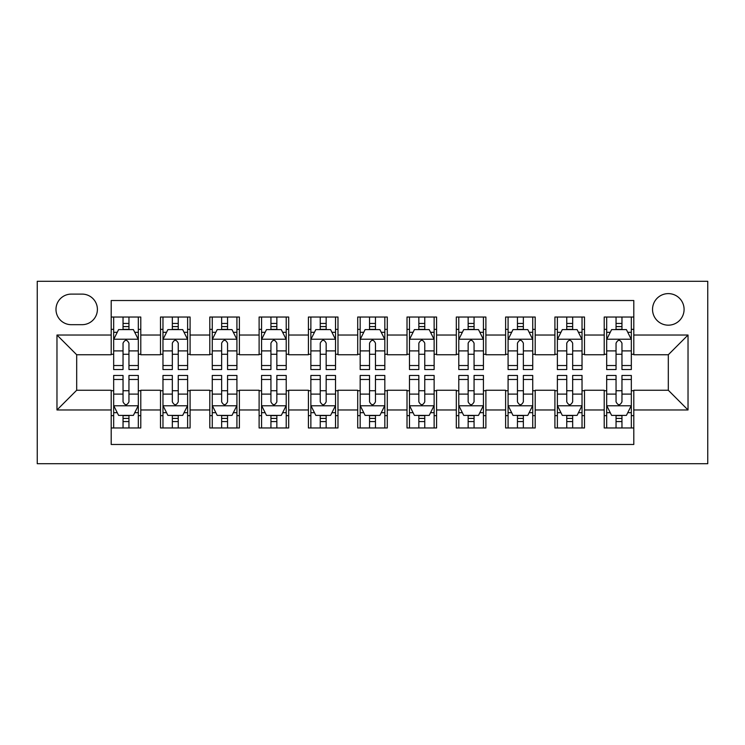 <?xml version="1.0" encoding="UTF-8"?>
<svg xmlns="http://www.w3.org/2000/svg" width="745" height="745" viewBox="0 0 745 745"><rect width="100%" height="100%" fill="white"/><g stroke="black" fill="none" stroke-linecap="round" stroke-linejoin="round"><path stroke-width="1.12" d="M668.312 293.614A15.775 15.775 0 0 0 652.536 309.399A15.775 15.775 0 0 0 668.312 325.174A15.775 15.775 0 0 0 684.087 309.399A15.775 15.775 0 0 0 668.312 293.614M37.25 463.707L707.75 463.707L707.75 281.293L37.25 281.293L37.25 463.707M633.799 317.035L604.214 317.035L604.214 335.026L584.499 335.026L584.499 354.75L604.214 354.75L604.214 335.026M584.499 335.026L584.499 317.035L554.913 317.035L554.913 335.026L535.199 335.026L535.199 354.75L554.913 354.75L554.913 335.026M535.199 335.026L535.199 317.035L505.613 317.035L505.613 335.026L485.889 335.026L485.889 354.75L505.613 354.75L505.613 335.026M485.889 335.026L485.889 317.035L456.312 317.035L456.312 335.026L436.589 335.026L436.589 354.75L456.312 354.75L456.312 335.026M436.589 335.026L436.589 317.035L407.012 317.035L407.012 335.026L387.288 335.026L387.288 354.75L407.012 354.75L407.012 335.026M387.288 335.026L387.288 317.035L357.712 317.035L357.712 335.026L337.988 335.026L337.988 354.75L357.712 354.75L357.712 335.026M337.988 335.026L337.988 317.035L308.411 317.035L308.411 335.026L288.688 335.026L288.688 354.75L308.411 354.75L308.411 335.026M288.688 335.026L288.688 317.035L259.111 317.035L259.111 335.026L239.387 335.026L239.387 354.75L259.111 354.75L259.111 335.026M239.387 335.026L239.387 317.035L209.801 317.035L209.801 335.026L190.087 335.026L190.087 354.75L209.801 354.75L209.801 335.026M190.087 335.026L190.087 317.035L160.501 317.035L160.501 354.75L140.786 354.75L140.786 317.035L111.201 317.035M111.201 427.965L140.786 427.965L140.786 390.25L160.501 390.25L160.501 427.965L190.087 427.965L190.087 390.25L209.801 390.25L209.801 409.974L190.087 409.974M209.801 409.974L209.801 427.965L239.387 427.965L239.387 390.25L259.111 390.25L259.111 409.974L239.387 409.974M259.111 409.974L259.111 427.965L288.688 427.965L288.688 390.25L308.411 390.25L308.411 409.974L288.688 409.974M308.411 409.974L308.411 427.965L337.988 427.965L337.988 390.25L357.712 390.25L357.712 409.974L337.988 409.974M357.712 409.974L357.712 427.965L387.288 427.965L387.288 390.25L407.012 390.25L407.012 409.974L387.288 409.974M407.012 409.974L407.012 427.965L436.589 427.965L436.589 390.25L456.312 390.25L456.312 409.974L436.589 409.974M456.312 409.974L456.312 427.965L485.889 427.965L485.889 390.25L505.613 390.25L505.613 409.974L485.889 409.974M505.613 409.974L505.613 427.965L535.199 427.965L535.199 390.25L554.913 390.25L554.913 409.974L535.199 409.974M554.913 409.974L554.913 427.965L584.499 427.965L584.499 390.25L604.214 390.25L604.214 409.974L584.499 409.974M71.269 324.68L82.118 324.68A15.282 15.282 0 0 0 97.399 309.399A15.282 15.282 0 0 0 82.118 294.107L71.269 294.107A15.282 15.282 0 0 0 55.987 309.399A15.282 15.282 0 0 0 71.269 324.68M633.799 335.026L633.799 300.524L111.201 300.524L111.201 354.75L76.688 354.75L76.688 390.25L111.201 390.25L111.201 444.476L633.799 444.476L633.799 390.25L668.312 390.25L668.312 354.75L633.799 354.75L633.799 335.026L688.026 335.026L688.026 409.974L633.799 409.974M111.201 409.974L56.974 409.974L56.974 335.026L111.201 335.026M604.214 409.974L604.214 427.965L633.799 427.965M111.201 329.365L113.668 329.365M123.037 329.365L128.95 329.365M138.319 329.365L140.786 329.365M111.201 354.257L113.668 354.257M123.037 354.257L128.95 354.257M138.319 354.257L140.786 354.257M111.201 390.743L113.668 390.743M123.037 390.743L128.95 390.743M138.319 390.743L140.786 390.743M111.201 415.635L113.668 415.635M123.037 415.635L128.95 415.635M138.319 415.635L140.786 415.635M160.501 354.257L162.969 354.257M172.337 354.257L178.251 354.257M187.619 354.257L190.087 354.257M160.501 329.365L162.969 329.365M172.337 329.365L178.251 329.365M187.619 329.365L190.087 329.365M160.501 390.743L162.969 390.743M172.337 390.743L178.251 390.743M187.619 390.743L190.087 390.743M160.501 415.635L162.969 415.635M172.337 415.635L178.251 415.635M187.619 415.635L190.087 415.635M209.801 390.743L212.269 390.743M221.638 390.743L227.551 390.743M236.919 390.743L239.387 390.743M209.801 415.635L212.269 415.635M221.638 415.635L227.551 415.635M236.919 415.635L239.387 415.635M209.801 329.365L212.269 329.365M221.638 329.365L227.551 329.365M236.919 329.365L239.387 329.365M209.801 354.257L212.269 354.257M221.638 354.257L227.551 354.257M236.919 354.257L239.387 354.257M259.111 390.743L261.57 390.743M270.938 390.743L276.851 390.743M286.22 390.743L288.688 390.743M259.111 415.635L261.57 415.635M270.938 415.635L276.851 415.635M286.22 415.635L288.688 415.635M259.111 329.365L261.57 329.365M270.938 329.365L276.851 329.365M286.22 329.365L288.688 329.365M259.111 354.257L261.57 354.257M270.938 354.257L276.851 354.257M286.22 354.257L288.688 354.257M308.411 390.743L310.87 390.743M320.238 390.743L326.161 390.743M335.52 390.743L337.988 390.743M308.411 415.635L310.87 415.635M320.238 415.635L326.161 415.635M335.52 415.635L337.988 415.635M308.411 329.365L310.87 329.365M320.238 329.365L326.161 329.365M335.52 329.365L337.988 329.365M308.411 354.257L310.87 354.257M320.238 354.257L326.161 354.257M335.52 354.257L337.988 354.257M357.712 390.743L360.17 390.743M369.539 390.743L375.461 390.743M384.83 390.743L387.288 390.743M357.712 415.635L360.17 415.635M369.539 415.635L375.461 415.635M384.83 415.635L387.288 415.635M357.712 329.365L360.17 329.365M369.539 329.365L375.461 329.365M384.83 329.365L387.288 329.365M357.712 354.257L360.17 354.257M369.539 354.257L375.461 354.257M384.83 354.257L387.288 354.257M407.012 390.743L409.48 390.743M418.839 390.743L424.762 390.743M434.13 390.743L436.589 390.743M407.012 415.635L409.48 415.635M418.839 415.635L424.762 415.635M434.13 415.635L436.589 415.635M407.012 329.365L409.48 329.365M418.839 329.365L424.762 329.365M434.13 329.365L436.589 329.365M407.012 354.257L409.48 354.257M418.839 354.257L424.762 354.257M434.13 354.257L436.589 354.257M456.312 390.743L458.78 390.743M468.149 390.743L474.062 390.743M483.43 390.743L485.889 390.743M456.312 415.635L458.78 415.635M468.149 415.635L474.062 415.635M483.43 415.635L485.889 415.635M456.312 329.365L458.78 329.365M468.149 329.365L474.062 329.365M483.43 329.365L485.889 329.365M456.312 354.257L458.78 354.257M468.149 354.257L474.062 354.257M483.43 354.257L485.889 354.257M505.613 390.743L508.081 390.743M517.449 390.743L523.363 390.743M532.731 390.743L535.199 390.743M505.613 415.635L508.081 415.635M517.449 415.635L523.363 415.635M532.731 415.635L535.199 415.635M505.613 329.365L508.081 329.365M517.449 329.365L523.363 329.365M532.731 329.365L535.199 329.365M505.613 354.257L508.081 354.257M517.449 354.257L523.363 354.257M532.731 354.257L535.199 354.257M554.913 390.743L557.381 390.743M566.749 390.743L572.663 390.743M582.031 390.743L584.499 390.743M554.913 415.635L557.381 415.635M566.749 415.635L572.663 415.635M582.031 415.635L584.499 415.635M554.913 329.365L557.381 329.365M566.749 329.365L572.663 329.365M582.031 329.365L584.499 329.365M554.913 354.257L557.381 354.257M566.749 354.257L572.663 354.257M582.031 354.257L584.499 354.257M604.214 390.743L606.681 390.743M616.05 390.743L621.963 390.743M631.332 390.743L633.799 390.743M604.214 415.635L606.681 415.635M616.05 415.635L621.963 415.635M631.332 415.635L633.799 415.635M604.214 329.365L606.681 329.365M616.05 329.365L621.963 329.365M631.332 329.365L633.799 329.365M604.214 354.257L606.681 354.257M616.05 354.257L621.963 354.257M631.332 354.257L633.799 354.257M76.688 354.75L56.974 335.026M76.688 390.25L56.974 409.974M688.026 335.026L668.312 354.75M688.026 409.974L668.312 390.25M128.95 323.442L123.037 323.442M138.319 365.525L128.95 365.525L128.95 369.539L138.319 369.539L138.319 339.469L133.392 329.607L118.595 329.607L113.668 339.469L113.668 369.539L123.037 369.539L123.037 365.525L113.668 365.525M113.668 339.469L113.668 317.035M138.319 339.469L138.319 317.035M123.037 329.607L123.037 317.035M128.95 317.035L128.95 329.607M128.95 365.525L128.95 343.166C126.985 339.366 125.011 339.366 123.037 343.166L123.037 365.525M123.037 421.558L128.95 421.558M113.668 379.475L123.037 379.475L123.037 375.461L113.668 375.461L113.668 405.531L118.595 415.393L133.392 415.393L138.319 405.531L138.319 375.461L128.95 375.461L128.95 379.475L138.319 379.475M138.319 405.531L138.319 427.965M113.668 405.531L113.668 427.965M128.95 415.393L128.95 427.965M123.037 427.965L123.037 415.393M123.037 379.475L123.037 401.834C125.002 405.634 126.976 405.634 128.95 401.834L128.95 379.475M178.251 323.442L172.337 323.442M187.619 365.525L178.251 365.525L178.251 369.539L187.619 369.539L187.619 339.469L182.693 329.607L167.895 329.607L162.969 339.469L162.969 369.539L172.337 369.539L172.337 365.525L162.969 365.525M162.969 339.469L162.969 317.035M187.619 339.469L187.619 317.035M172.337 329.607L172.337 317.035M178.251 317.035L178.251 329.607M178.251 365.525L178.251 343.166C176.286 339.366 174.311 339.366 172.337 343.166L172.337 365.525M227.551 323.442L221.638 323.442M236.919 365.525L227.551 365.525L227.551 369.539L236.919 369.539L236.919 339.469L231.993 329.607L217.205 329.607L212.269 339.469L212.269 369.539L221.638 369.539L221.638 365.525L212.269 365.525M212.269 339.469L212.269 317.035M236.919 339.469L236.919 317.035M221.638 329.607L221.638 317.035M227.551 317.035L227.551 329.607M227.551 365.525L227.551 343.166C225.586 339.366 223.612 339.366 221.638 343.166L221.638 365.525M276.851 323.442L270.938 323.442M286.22 365.525L276.851 365.525L276.851 369.539L286.22 369.539L286.22 339.469L281.293 329.607L266.505 329.607L261.57 339.469L261.57 369.539L270.938 369.539L270.938 365.525L261.57 365.525M261.57 339.469L261.57 317.035M286.22 339.469L286.22 317.035M270.938 329.607L270.938 317.035M276.851 317.035L276.851 329.607M276.851 365.525L276.851 343.166C274.886 339.366 272.912 339.366 270.938 343.166L270.938 365.525M326.161 323.442L320.238 323.442M335.52 365.525L326.161 365.525L326.161 369.539L335.52 369.539L335.52 339.469L330.594 329.607L315.805 329.607L310.87 339.469L310.87 369.539L320.238 369.539L320.238 365.525L310.87 365.525M310.87 339.469L310.87 317.035M335.52 339.469L335.52 317.035M320.238 329.607L320.238 317.035M326.161 317.035L326.161 329.607M326.161 365.525L326.161 343.166C324.187 339.366 322.213 339.366 320.238 343.166L320.238 365.525M172.337 421.558L178.251 421.558M162.969 379.475L172.337 379.475L172.337 375.461L162.969 375.461L162.969 405.531L167.895 415.393L182.693 415.393L187.619 405.531L187.619 375.461L178.251 375.461L178.251 379.475L187.619 379.475M187.619 405.531L187.619 427.965M162.969 405.531L162.969 427.965M178.251 415.393L178.251 427.965M172.337 427.965L172.337 415.393M172.337 379.475L172.337 401.834C174.302 405.634 176.276 405.634 178.251 401.834L178.251 379.475M221.638 421.558L227.551 421.558M212.269 379.475L221.638 379.475L221.638 375.461L212.269 375.461L212.269 405.531L217.205 415.393L231.993 415.393L236.919 405.531L236.919 375.461L227.551 375.461L227.551 379.475L236.919 379.475M236.919 405.531L236.919 427.965M212.269 405.531L212.269 427.965M227.551 415.393L227.551 427.965M221.638 427.965L221.638 415.393M221.638 379.475L221.638 401.834C223.602 405.634 225.577 405.634 227.551 401.834L227.551 379.475M270.938 421.558L276.851 421.558M261.57 379.475L270.938 379.475L270.938 375.461L261.57 375.461L261.57 405.531L266.505 415.393L281.293 415.393L286.22 405.531L286.22 375.461L276.851 375.461L276.851 379.475L286.22 379.475M286.22 405.531L286.22 427.965M261.57 405.531L261.57 427.965M276.851 415.393L276.851 427.965M270.938 427.965L270.938 415.393M270.938 379.475L270.938 401.834C272.912 405.634 274.877 405.634 276.851 401.834L276.851 379.475M320.238 421.558L326.161 421.558M310.87 379.475L320.238 379.475L320.238 375.461L310.87 375.461L310.87 405.531L315.805 415.393L330.594 415.393L335.52 405.531L335.52 375.461L326.161 375.461L326.161 379.475L335.52 379.475M335.52 405.531L335.52 427.965M310.87 405.531L310.87 427.965M326.161 415.393L326.161 427.965M320.238 427.965L320.238 415.393M320.238 379.475L320.238 401.834C322.213 405.634 324.177 405.634 326.161 401.834L326.161 379.475M375.461 323.442L369.539 323.442M384.83 365.525L375.461 365.525L375.461 369.539L384.83 369.539L384.83 339.469L379.894 329.607L365.106 329.607L360.17 339.469L360.17 369.539L369.539 369.539L369.539 365.525L360.17 365.525M360.17 339.469L360.17 317.035M384.83 339.469L384.83 317.035M369.539 329.607L369.539 317.035M375.461 317.035L375.461 329.607M375.461 365.525L375.461 343.166C373.487 339.366 371.513 339.366 369.539 343.166L369.539 365.525M369.539 421.558L375.461 421.558M360.17 379.475L369.539 379.475L369.539 375.461L360.17 375.461L360.17 405.531L365.106 415.393L379.894 415.393L384.83 405.531L384.83 375.461L375.461 375.461L375.461 379.475L384.83 379.475M384.83 405.531L384.83 427.965M360.17 405.531L360.17 427.965M375.461 415.393L375.461 427.965M369.539 427.965L369.539 415.393M369.539 379.475L369.539 401.834C371.513 405.634 373.487 405.634 375.461 401.834L375.461 379.475M424.762 323.442L418.839 323.442M434.13 365.525L424.762 365.525L424.762 369.539L434.13 369.539L434.13 339.469L429.195 329.607L414.406 329.607L409.48 339.469L409.48 369.539L418.839 369.539L418.839 365.525L409.48 365.525M409.48 339.469L409.48 317.035M434.13 339.469L434.13 317.035M418.839 329.607L418.839 317.035M424.762 317.035L424.762 329.607M424.762 365.525L424.762 343.166C422.788 339.366 420.823 339.366 418.839 343.166L418.839 365.525M418.839 421.558L424.762 421.558M409.48 379.475L418.839 379.475L418.839 375.461L409.48 375.461L409.48 405.531L414.406 415.393L429.195 415.393L434.13 405.531L434.13 375.461L424.762 375.461L424.762 379.475L434.13 379.475M434.13 405.531L434.13 427.965M409.48 405.531L409.48 427.965M424.762 415.393L424.762 427.965M418.839 427.965L418.839 415.393M418.839 379.475L418.839 401.834C420.813 405.634 422.788 405.634 424.762 401.834L424.762 379.475M474.062 323.442L468.149 323.442M483.43 365.525L474.062 365.525L474.062 369.539L483.43 369.539L483.43 339.469L478.495 329.607L463.707 329.607L458.78 339.469L458.78 369.539L468.149 369.539L468.149 365.525L458.78 365.525M458.78 339.469L458.78 317.035M483.43 339.469L483.43 317.035M468.149 329.607L468.149 317.035M474.062 317.035L474.062 329.607M474.062 365.525L474.062 343.166C472.088 339.366 470.123 339.366 468.149 343.166L468.149 365.525M468.149 421.558L474.062 421.558M458.78 379.475L468.149 379.475L468.149 375.461L458.78 375.461L458.78 405.531L463.707 415.393L478.495 415.393L483.43 405.531L483.43 375.461L474.062 375.461L474.062 379.475L483.43 379.475M483.43 405.531L483.43 427.965M458.78 405.531L458.78 427.965M474.062 415.393L474.062 427.965M468.149 427.965L468.149 415.393M468.149 379.475L468.149 401.834C470.114 405.634 472.088 405.634 474.062 401.834L474.062 379.475M523.363 323.442L517.449 323.442M532.731 365.525L523.363 365.525L523.363 369.539L532.731 369.539L532.731 339.469L527.795 329.607L513.007 329.607L508.081 339.469L508.081 369.539L517.449 369.539L517.449 365.525L508.081 365.525M508.081 339.469L508.081 317.035M532.731 339.469L532.731 317.035M517.449 329.607L517.449 317.035M523.363 317.035L523.363 329.607M523.363 365.525L523.363 343.166C521.398 339.366 519.423 339.366 517.449 343.166L517.449 365.525M517.449 421.558L523.363 421.558M508.081 379.475L517.449 379.475L517.449 375.461L508.081 375.461L508.081 405.531L513.007 415.393L527.795 415.393L532.731 405.531L532.731 375.461L523.363 375.461L523.363 379.475L532.731 379.475M532.731 405.531L532.731 427.965M508.081 405.531L508.081 427.965M523.363 415.393L523.363 427.965M517.449 427.965L517.449 415.393M517.449 379.475L517.449 401.834C519.414 405.634 521.388 405.634 523.363 401.834L523.363 379.475M572.663 323.442L566.749 323.442M582.031 365.525L572.663 365.525L572.663 369.539L582.031 369.539L582.031 339.469L577.105 329.607L562.307 329.607L557.381 339.469L557.381 369.539L566.749 369.539L566.749 365.525L557.381 365.525M557.381 339.469L557.381 317.035M582.031 339.469L582.031 317.035M566.749 329.607L566.749 317.035M572.663 317.035L572.663 329.607M572.663 365.525L572.663 343.166C570.698 339.366 568.724 339.366 566.749 343.166L566.749 365.525M566.749 421.558L572.663 421.558M557.381 379.475L566.749 379.475L566.749 375.461L557.381 375.461L557.381 405.531L562.307 415.393L577.105 415.393L582.031 405.531L582.031 375.461L572.663 375.461L572.663 379.475L582.031 379.475M582.031 405.531L582.031 427.965M557.381 405.531L557.381 427.965M572.663 415.393L572.663 427.965M566.749 427.965L566.749 415.393M566.749 379.475L566.749 401.834C568.714 405.634 570.689 405.634 572.663 401.834L572.663 379.475M621.963 323.442L616.05 323.442M631.332 365.525L621.963 365.525L621.963 369.539L631.332 369.539L631.332 339.469L626.405 329.607L611.608 329.607L606.681 339.469L606.681 369.539L616.05 369.539L616.05 365.525L606.681 365.525M606.681 339.469L606.681 317.035M631.332 339.469L631.332 317.035M616.05 329.607L616.05 317.035M621.963 317.035L621.963 329.607M621.963 365.525L621.963 343.166C619.998 339.366 618.024 339.366 616.05 343.166L616.05 365.525M616.05 421.558L621.963 421.558M606.681 379.475L616.05 379.475L616.05 375.461L606.681 375.461L606.681 405.531L611.608 415.393L626.405 415.393L631.332 405.531L631.332 375.461L621.963 375.461L621.963 379.475L631.332 379.475M631.332 405.531L631.332 427.965M606.681 405.531L606.681 427.965M621.963 415.393L621.963 427.965M616.05 427.965L616.05 415.393M616.05 379.475L616.05 401.834C618.015 405.634 619.989 405.634 621.963 401.834L621.963 379.475M160.501 409.974L140.786 409.974M160.501 335.026L140.786 335.026M138.198 339.217L113.789 339.217M113.668 332.317L117.244 332.317M134.743 332.317L138.319 332.317M123.037 350.895L113.668 350.895M138.319 350.895L128.95 350.895M128.95 326.58L123.037 326.58M113.789 405.783L138.198 405.783M138.319 412.683L134.743 412.683M117.244 412.683L113.668 412.683M128.95 394.105L138.319 394.105M113.668 394.105L123.037 394.105M123.037 418.42L128.95 418.42M187.498 339.217L163.09 339.217M162.969 332.317L166.545 332.317M184.043 332.317L187.619 332.317M172.337 350.895L162.969 350.895M187.619 350.895L178.251 350.895M178.251 326.58L172.337 326.58M236.798 339.217L212.39 339.217M212.269 332.317L215.845 332.317M233.343 332.317L236.919 332.317M221.638 350.895L212.269 350.895M236.919 350.895L227.551 350.895M227.551 326.58L221.638 326.58M286.099 339.217L261.691 339.217M261.57 332.317L265.146 332.317M282.653 332.317L286.22 332.317M270.938 350.895L261.57 350.895M286.22 350.895L276.851 350.895M276.851 326.58L270.938 326.58M335.399 339.217L311 339.217M310.87 332.317L314.446 332.317M331.953 332.317L335.52 332.317M320.238 350.895L310.87 350.895M335.52 350.895L326.161 350.895M326.161 326.58L320.238 326.58M163.09 405.783L187.498 405.783M187.619 412.683L184.043 412.683M166.545 412.683L162.969 412.683M178.251 394.105L187.619 394.105M162.969 394.105L172.337 394.105M172.337 418.42L178.251 418.42M212.39 405.783L236.798 405.783M236.919 412.683L233.343 412.683M215.845 412.683L212.269 412.683M227.551 394.105L236.919 394.105M212.269 394.105L221.638 394.105M221.638 418.42L227.551 418.42M261.691 405.783L286.099 405.783M286.22 412.683L282.653 412.683M265.146 412.683L261.57 412.683M276.851 394.105L286.22 394.105M261.57 394.105L270.938 394.105M270.938 418.42L276.851 418.42M311 405.783L335.399 405.783M335.52 412.683L331.953 412.683M314.446 412.683L310.87 412.683M326.161 394.105L335.52 394.105M310.87 394.105L320.238 394.105M320.238 418.42L326.161 418.42M384.699 339.217L360.301 339.217M360.17 332.317L363.746 332.317M381.254 332.317L384.83 332.317M369.539 350.895L360.17 350.895M384.83 350.895L375.461 350.895M375.461 326.58L369.539 326.58M360.301 405.783L384.699 405.783M384.83 412.683L381.254 412.683M363.746 412.683L360.17 412.683M375.461 394.105L384.83 394.105M360.17 394.105L369.539 394.105M369.539 418.42L375.461 418.42M434 339.217L409.601 339.217M409.48 332.317L413.047 332.317M430.554 332.317L434.13 332.317M418.839 350.895L409.48 350.895M434.13 350.895L424.762 350.895M424.762 326.58L418.839 326.58M409.601 405.783L434 405.783M434.13 412.683L430.554 412.683M413.047 412.683L409.48 412.683M424.762 394.105L434.13 394.105M409.48 394.105L418.839 394.105M418.839 418.42L424.762 418.42M483.309 339.217L458.901 339.217M458.78 332.317L462.347 332.317M479.854 332.317L483.43 332.317M468.149 350.895L458.78 350.895M483.43 350.895L474.062 350.895M474.062 326.58L468.149 326.58M458.901 405.783L483.309 405.783M483.43 412.683L479.854 412.683M462.347 412.683L458.78 412.683M474.062 394.105L483.43 394.105M458.78 394.105L468.149 394.105M468.149 418.42L474.062 418.42M532.61 339.217L508.202 339.217M508.081 332.317L511.657 332.317M529.155 332.317L532.731 332.317M517.449 350.895L508.081 350.895M532.731 350.895L523.363 350.895M523.363 326.58L517.449 326.58M508.202 405.783L532.61 405.783M532.731 412.683L529.155 412.683M511.657 412.683L508.081 412.683M523.363 394.105L532.731 394.105M508.081 394.105L517.449 394.105M517.449 418.42L523.363 418.42M581.91 339.217L557.502 339.217M557.381 332.317L560.957 332.317M578.455 332.317L582.031 332.317M566.749 350.895L557.381 350.895M582.031 350.895L572.663 350.895M572.663 326.58L566.749 326.58M557.502 405.783L581.91 405.783M582.031 412.683L578.455 412.683M560.957 412.683L557.381 412.683M572.663 394.105L582.031 394.105M557.381 394.105L566.749 394.105M566.749 418.42L572.663 418.42M631.211 339.217L606.803 339.217M606.681 332.317L610.257 332.317M627.756 332.317L631.332 332.317M616.05 350.895L606.681 350.895M631.332 350.895L621.963 350.895M621.963 326.58L616.05 326.58M606.803 405.783L631.211 405.783M631.332 412.683L627.756 412.683M610.257 412.683L606.681 412.683M621.963 394.105L631.332 394.105M606.681 394.105L616.05 394.105M616.05 418.42L621.963 418.42"/></g></svg>
